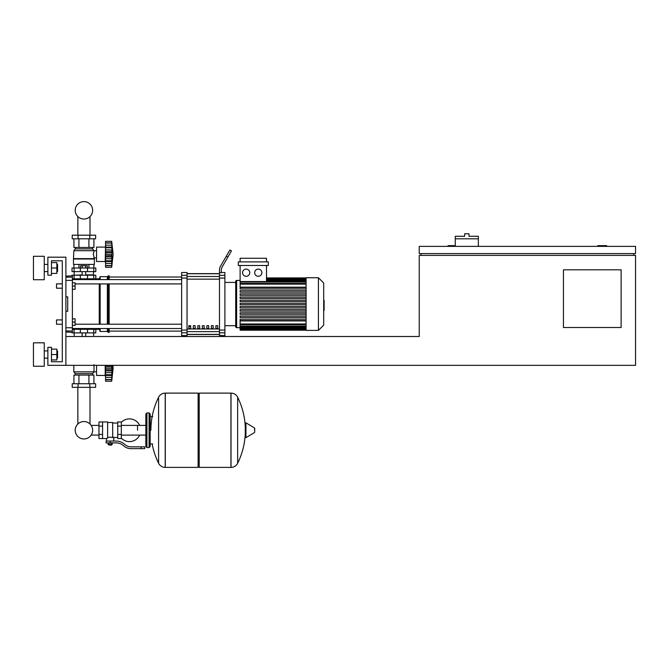 <?xml version="1.0" encoding="UTF-8"?>
<svg xmlns="http://www.w3.org/2000/svg" width="669" height="669" viewBox="0 0 669 669"><rect width="100%" height="100%" fill="white"/><g stroke="black" fill="none" stroke-linecap="round" stroke-linejoin="round"><path stroke-width="1" d="M606.708 246.376L606.708 245.657L597.693 245.657L597.693 246.376M621.125 327.501L563.44 327.501L563.44 269.808L621.125 269.808L621.125 327.501M633.744 253.584L633.744 255.391M635.55 365.349L635.55 255.391L419.229 255.391L419.229 336.507L65.897 336.507L65.897 365.349L47.875 365.349L47.875 347.328L51.48 347.328L51.48 361.745L62.292 361.745L62.292 260.793L51.48 260.793L51.48 275.218L47.875 275.218L47.875 257.189L65.897 257.189L65.897 365.349L635.55 365.349M635.55 253.584L635.55 246.376L419.229 246.376L419.229 253.584L635.55 253.584M421.027 253.584L421.027 255.391M455.28 245.657L448.071 245.657L448.071 246.376M478.352 238.808L455.28 238.808L455.28 236.282L464.654 236.282L464.654 233.757L468.977 233.757L468.977 236.282L478.352 236.282L478.352 246.376M455.28 246.376L455.28 238.808M56.522 319.924L56.522 324.248L56.522 319.924L62.292 319.924L62.292 288.197L56.522 288.197L56.522 283.873L62.292 283.873L62.292 260.793L51.48 260.793M72.386 318.845L75.095 318.845L75.095 322.09L72.386 322.09M75.095 322.09L75.095 325.335L72.386 325.335M56.522 283.873L56.522 288.197M72.386 282.786L75.095 282.786L75.095 286.031L72.386 286.031M75.095 286.031L75.095 289.276L72.386 289.276M98.97 435.101L91.762 435.101L91.762 434.047A8.705 8.705 0 0 1 75.221 430.251A8.705 8.705 0 0 1 83.926 421.545A8.705 8.705 0 0 1 92.631 430.251A8.705 8.705 0 0 1 83.926 438.956A8.705 8.705 0 0 0 91.762 434.047A8.705 8.705 0 0 1 75.856 433.529A8.705 8.705 0 0 1 77.847 424.012A8.705 8.705 0 0 0 83.926 438.956A8.705 8.705 0 0 1 77.847 424.012L77.847 387.343M137.546 430.251L137.546 425.4L137.546 430.251M89.997 387.343L89.997 424.012A8.705 8.705 0 0 1 91.762 426.454A8.705 8.705 0 0 0 89.997 424.012A8.705 8.705 0 0 1 91.762 426.454L91.762 425.4L98.97 425.4M121.323 438.195A11.356 11.356 0 0 0 139.704 435.101M139.704 425.4A11.356 11.356 0 0 0 121.323 422.298M102.574 421.955L107.625 421.955L107.625 438.136L106.547 438.546L98.97 438.546L98.97 421.955L102.574 421.955L102.574 438.546M117.719 437.459L113.755 437.459L113.755 441.063M117.719 426.103L117.719 438.546L121.323 438.546L121.323 421.955L117.719 421.955L117.719 426.103L121.323 426.103M117.719 423.042L112.676 423.042M112.676 436.982L113.755 437.459M107.625 437.559L110.151 437.116L112.676 437.559L112.676 422.499L107.625 422.499M111.589 444.852L108.704 444.852L111.23 445.211L111.589 444.492M111.188 442.87L111.188 444.492L112.233 444.492L112.233 442.87M108.069 442.87L108.069 444.492L111.188 444.492M109.106 442.87L109.106 444.492M141.159 448.64L144.763 448.64L144.763 446.833L141.159 446.833L141.159 448.64L130.94 448.64A10.813 10.813 0 0 1 124.183 446.265L122.895 445.236A10.813 10.813 0 0 0 116.138 442.87L106.095 442.87L106.095 441.063L110.151 441.063L110.151 442.87M110.151 441.063L116.138 441.063A12.619 12.619 0 0 1 124.024 443.831L125.312 444.86A9.015 9.015 0 0 0 130.94 446.833L141.159 446.833M117.719 434.398L121.323 434.398M102.574 426.103L98.97 426.103M102.574 434.398L98.97 434.398M230.93 467.388L230.93 393.113L231.022 467.388A7.392 7.392 0 0 0 237.654 463.266L237.654 397.235A7.392 7.392 0 0 0 231.022 393.113L199.203 393.113L199.203 467.388L230.93 467.388M245.264 430.251L245.264 423.201L245.941 422.816L245.941 437.685L245.264 437.292L245.264 430.251M254.722 430.251L254.722 428.344L254.722 430.251M158.586 397.235A7.392 7.392 0 0 1 165.218 393.113L198.124 393.113L198.124 467.388L165.31 467.388L165.31 393.113L165.218 467.388A7.392 7.392 0 0 1 158.586 463.266L158.586 397.235A74.635 74.635 0 0 0 150.893 430.251M149.087 412.94L146.921 412.94L146.921 447.553L149.087 447.553L149.087 412.94L150.165 414.027L150.165 416.553L152.691 416.553M149.087 447.553L150.165 446.474L150.165 414.027M72.386 329.299L95.826 329.299L95.826 332.903L72.026 332.903M87.514 332.903L87.53 328.579L80.322 328.579L80.339 332.903M105.56 376.89L105.2 375.451L96.545 375.451L96.545 365.349M105.2 365.349L105.2 375.451M105.56 375.259L105.56 365.575L112.083 365.575L111.69 381.213L113.128 368.234L112.91 365.349M105.56 374.724L111.69 374.724L112.083 375.501L105.56 375.501L111.815 375.393M111.69 381.213L105.56 381.213L105.56 379.482L111.69 379.482L112.083 378.161L111.907 378.897M111.907 379.674L105.56 379.674L111.907 379.674M105.56 370.894L112.083 370.894L111.982 369.907M105.56 379.482L105.56 375.501M105.56 368.234L111.69 368.234L111.715 367.674M112.083 365.575L111.848 366.829M73.833 365.349L73.833 371.847L94.02 371.847L92.581 373.645L92.581 375.092M96.545 371.813L94.02 371.847M94.02 371.813L94.02 364.664M73.833 371.847L75.271 373.645L92.581 373.645M75.271 373.645L75.271 375.092M72.21 383.738L95.642 383.738L95.642 387.343L72.21 387.343L72.21 383.738M78.064 383.738L78.064 387.343M89.788 383.738L89.788 387.343M73.933 383.738L73.933 375.092L93.919 375.092L93.919 383.738M78.934 375.092L78.934 383.738M88.918 375.092L88.918 383.738M74.192 332.903L74.192 336.507M93.66 332.903L93.66 336.507M111.949 366.654L112.083 370.902M112.083 370.894L111.857 372.909M111.907 366.729L105.56 366.729L111.907 366.729M74.552 275.218L82.12 274.859M93.3 275.218L93.66 271.614M85.724 274.859L93.66 274.859M74.192 274.859L74.192 271.614M95.826 271.614L72.026 271.614L72.026 268.01L95.826 268.01L95.826 271.614M72.386 278.822L80.339 278.822L80.322 279.542L87.53 279.542L87.53 278.822L99.246 278.822L100.149 276.657L107.358 276.657L109.164 275.762L109.164 279.592M80.598 268.01L80.598 265.702L87.254 265.702L87.254 268.01M85.59 265.702L85.59 268.01M82.262 265.702L82.262 268.01M105.2 261.52L105.56 245.657L105.2 247.095L96.545 247.095L96.545 261.52L105.2 261.52L105.56 262.959M113.128 254.304L111.69 267.291L105.56 267.291L105.56 261.571L112.083 261.571L111.69 260.793L105.56 260.793L105.56 247.814L111.69 247.814L111.907 247.287L111.69 267.291L113.128 254.304L111.69 241.325L111.907 247.287L105.56 247.045L105.56 241.325L111.69 241.325L105.56 241.325M105.56 249.888L111.932 250.014M111.907 243.65L111.69 243.064L105.56 243.064M105.56 254.304L111.698 254.613M105.56 247.814L105.56 247.045M112.066 264.23L111.907 264.966L112.083 264.23M105.56 265.551L111.69 265.551L111.907 264.966M105.56 251.644L112.083 251.644L111.907 252.798L105.56 252.798M111.907 265.744L105.56 265.744L111.907 265.744M105.56 261.328L105.56 260.793M105.56 261.571L111.815 261.462M105.56 256.963L112.083 256.98M94.379 258.995L73.473 258.995L73.473 264.406L94.379 264.406L94.379 258.995L93.367 254.304L94.02 250.699L92.581 248.901L92.581 247.455M73.473 258.995L73.833 250.699L75.271 248.901L75.271 247.455M96.545 257.883L94.02 257.883M96.545 250.733L94.02 250.733M89.788 235.195L95.642 235.195L95.642 238.808L72.21 238.808L72.21 235.195L89.788 235.195L89.788 238.808M78.064 238.808L78.064 235.195M88.918 264.406L88.918 268.01M78.934 264.406L78.934 268.01M93.919 264.406L93.919 268.01M73.933 264.406L73.933 268.01M93.919 238.808L93.919 247.455L73.933 247.455L73.933 238.808M78.934 247.455L78.934 238.808M88.918 247.455L88.918 238.808M92.581 248.901L75.271 248.901M94.02 250.699L73.833 250.699M94.02 258.635L73.833 258.635M111.907 249.888L112.066 251.276M105.56 258.719L111.89 258.769M111.69 254.304L111.907 255.817L105.56 255.809M95.826 278.822L95.826 275.218L72.026 275.218L72.026 275.762M80.339 275.218L80.339 278.822L87.514 278.822L87.514 275.218M83.926 219.031A8.705 8.705 0 0 0 92.631 210.325A8.705 8.705 0 0 0 83.926 201.612A8.705 8.705 0 0 0 75.221 210.325A8.705 8.705 0 0 0 83.926 219.031M323.687 300.331L324.114 300.331L324.114 307.799L323.687 307.799M324.114 306.895L323.687 306.895M324.114 307.799L324.114 310.391L323.687 310.391M324.114 310.391L323.687 310.541M306.093 304.061L306.093 277.744L318.419 277.744L318.419 330.377L306.093 330.377L306.093 304.061M318.419 330.377L323.687 325.117L323.687 283.004L318.419 277.744M235.714 281.348A0.903 0.903 0 0 1 236.617 280.445L236.617 327.676A0.903 0.903 0 0 1 235.714 326.773L235.714 281.348L235.714 282.427L224.893 282.427M306.093 287.177L240.112 287.177L240.112 265.484M246.167 269.089A3.604 3.604 0 0 1 249.771 272.693A3.604 3.604 0 0 1 246.167 276.297A3.604 3.604 0 0 1 242.563 272.693A3.604 3.604 0 0 1 246.167 269.089M258.284 269.089A3.604 3.604 0 0 1 261.888 272.693A3.604 3.604 0 0 1 258.284 276.297A3.604 3.604 0 0 1 254.68 272.693A3.604 3.604 0 0 1 258.284 269.089M268.302 265.484L238.306 265.484L238.306 261.88L268.302 261.88L268.302 265.484M266.505 265.484L266.505 281.557L240.112 281.557M240.112 261.88L240.112 258.276L266.505 258.276L266.505 261.88M306.093 323.98L240.112 323.98L240.112 320.944L306.093 320.944M306.093 304.78L240.112 304.78L240.112 303.341L306.093 303.341M306.093 320.576L240.112 320.576L240.112 319.13L306.093 319.13M306.093 317.415L240.112 317.415L240.112 315.977L306.093 315.977M306.093 314.254L240.112 314.254L240.112 312.816L306.093 312.816M306.093 311.102L240.112 311.102L240.112 309.655L306.093 309.655M306.093 307.941L240.112 307.941L240.112 306.502L306.093 306.502M306.093 300.18L240.112 300.18L240.112 301.627L306.093 301.627M306.093 297.028L240.112 297.028L240.112 298.466L306.093 298.466M306.093 293.867L240.112 293.867L240.112 295.305L306.093 295.305M306.093 290.706L240.112 290.706L240.112 292.152L306.093 292.152M306.093 287.553L240.112 287.553L240.112 288.991L306.093 288.991M240.112 323.98L240.112 330.202L306.093 330.202M224.893 325.694L235.714 325.694L235.714 326.773M215.886 325.694L217.684 325.694L217.684 328.395L215.886 328.395L215.886 325.694M211.379 325.694L213.177 325.694L213.177 328.395L211.379 328.395L211.379 325.694M206.872 325.694L208.669 325.694L208.669 328.395L206.872 328.395L206.872 325.694M202.364 325.694L204.162 325.694L204.162 328.395L202.364 328.395L202.364 325.694M197.857 325.694L199.655 325.694L199.655 328.395L197.857 328.395L197.857 325.694M193.349 325.694L195.156 325.694L195.156 328.395L193.349 328.395L193.349 325.694M188.842 325.694L190.648 325.694L190.648 328.395L188.842 328.395L188.842 325.694M219.491 273.755L187.036 273.755M187.036 334.375L219.491 334.375M219.491 275.302L219.491 278.061L224.893 278.061L224.893 275.302L219.491 275.302L219.491 272.726L221.288 272.726L221.288 270.427A7.208 7.208 0 0 1 222.259 266.814A7.208 7.208 0 0 0 221.288 270.427M224.893 278.061L224.893 330.06L219.491 330.06L219.491 278.061M219.491 330.06L219.491 332.819L224.893 332.819L224.893 330.06M224.893 332.819L224.893 335.612L221.288 335.612M221.288 336.507L221.288 335.395L219.491 335.395L219.491 332.819M221.288 272.517L224.893 272.517L224.893 275.302M181.633 275.302L181.633 272.517L187.036 272.517L187.036 275.302L181.633 275.302L181.633 278.061L187.036 278.061L187.036 275.302M187.036 278.061L187.036 330.06L181.633 330.06L181.633 332.819L187.036 332.819L187.036 330.06M187.036 332.819L187.036 335.612L181.633 335.612L181.633 332.819M181.633 330.06L181.633 278.061M187.036 273.629L219.491 273.629M187.036 334.492L219.491 334.492M219.491 335.395L219.491 336.507L219.491 335.395M227.853 257.13L231.457 250.883L229.893 249.98L226.289 256.227L227.853 257.13L222.259 266.814M219.491 269.942L219.491 272.726L219.491 269.942A7.208 7.208 0 0 1 220.452 266.337L226.289 256.227M75.095 283.915L181.633 283.915M72.386 279.592L181.633 279.592M190.648 328.395L190.648 325.694M188.842 326.372L190.648 326.372M95.826 329.299L99.246 329.299L99.246 328.529M99.246 324.206L99.246 283.915M99.246 279.592L99.246 278.822M99.246 329.299L100.149 331.464L100.149 328.529M100.149 324.206L100.149 283.915M100.149 279.592L100.149 276.657M100.149 331.464L107.358 331.464L107.358 328.529M107.358 324.206L107.358 283.915M107.358 279.592L107.358 276.657M107.358 331.464L108.261 332.368L108.261 328.529M108.261 324.206L108.261 283.915M108.261 279.592L108.261 275.762M108.261 332.368L109.164 332.368L109.164 328.529M109.164 324.206L109.164 283.915M94.739 278.822L93.978 279.592M93.978 328.529L94.739 329.299M65.897 280.37L72.386 280.37L72.386 275.762L65.897 276.163M65.897 331.966L72.386 332.368L72.386 327.751L65.897 327.751M65.897 296.852L67.703 296.852L67.703 311.269L65.897 311.269M72.386 280.37L72.386 327.751M67.703 296.852L67.703 311.269M57.567 271.614L57.567 264.406L57.567 271.614L56.848 271.614M44.263 268.01L44.263 279.726L33.45 279.726L33.45 256.294L44.263 256.294L44.263 268.01M57.567 358.141L57.567 350.932L57.567 358.141L56.848 358.141M44.263 354.537L44.263 366.252L33.45 366.252L33.45 342.821L44.263 342.821L44.263 354.537M51.48 359.947L56.848 359.947L56.848 349.126L51.48 349.126M51.48 354.537L56.848 354.537M51.48 273.412L56.848 273.412L56.848 262.599L51.48 262.599M51.48 268.01L56.848 268.01M51.48 361.745L62.292 361.745L62.292 324.248L56.522 324.248M231.022 467.388L231.022 393.113M254.722 432.157L254.504 427.959L245.941 422.816M165.218 393.113L165.218 467.388M74.067 332.903L74.067 329.299M93.785 332.903L93.785 329.299M105.56 377.391L111.907 377.391M105.56 372.65L111.907 372.65M105.56 369.74L111.907 369.74M74.067 271.614L74.067 268.01M80.339 271.614L80.339 268.01M87.514 271.614L87.514 268.01M93.785 271.614L93.785 268.01M105.56 263.461L111.907 263.461M105.56 245.155L111.907 245.155M105.56 242.872L111.907 242.872M74.067 275.218L74.067 278.822M93.785 275.218L93.785 278.822M324.114 304.069L323.687 304.069M324.114 301.226L323.687 301.226M306.093 279.441L266.505 279.441M306.093 280.478L266.505 280.478M306.093 282.009L240.112 282.009M306.093 284.141L240.112 284.141M306.093 328.68L240.112 328.68M306.093 327.651L240.112 327.651M306.093 326.121L240.112 326.121M219.491 276.498L187.036 276.498M219.491 328.981L187.036 328.981M187.036 331.623L219.491 331.623M187.036 279.14L219.491 279.14M72.386 277.158L65.897 277.158M65.897 330.963L72.386 330.963M89.997 216.555L89.997 235.195M77.847 235.195L77.847 216.555M145.842 435.101L121.323 435.101M145.842 425.4L121.323 425.4M106.547 438.546L106.547 441.063M150.165 443.948L152.691 443.948M237.654 463.266A74.635 74.635 0 0 0 245.264 433.913M245.264 426.579A74.635 74.635 0 0 0 237.654 397.235M254.504 432.542L245.941 437.685M198.124 394.2L199.203 393.113M198.124 466.301L199.203 467.388M152.156 443.948A74.635 74.635 0 0 0 158.586 463.266M146.921 447.553L145.842 446.474L145.842 414.027L146.921 412.94M91.444 328.529L91.444 329.299M76.408 329.299L76.408 328.529M85.724 336.507L85.724 332.903M82.12 336.507L82.12 332.903M105.56 379.599L111.715 379.599M85.724 271.614L85.724 275.218M82.12 271.614L82.12 275.218M105.56 247.145L111.815 247.145M105.56 242.947L111.715 242.947M105.56 265.668L111.715 265.668M76.408 278.822L76.408 279.592M91.444 278.822L91.444 279.592M240.112 280.445L236.617 280.445M306.093 277.919L266.505 277.919M266.505 278.12L306.093 278.12M266.505 278.722L306.093 278.722M266.505 279.751L306.093 279.751M266.505 281.281L306.093 281.281M240.112 327.676L236.617 327.676M240.112 283.422L306.093 283.422M306.093 330.001L240.112 330.001M306.093 329.407L240.112 329.407M306.093 328.37L240.112 328.37M306.093 326.84L240.112 326.84M306.093 324.699L240.112 324.699M109.164 331.105L181.633 331.105M109.164 277.025L181.633 277.025M181.633 324.206L75.095 324.206M181.633 328.529L72.386 328.529M44.263 271.614L47.875 271.614M44.263 358.141L47.875 358.141M44.263 350.932L47.875 350.932M56.848 350.932L57.567 350.932M44.263 264.406L47.875 264.406M56.848 264.406L57.567 264.406"/></g></svg>

